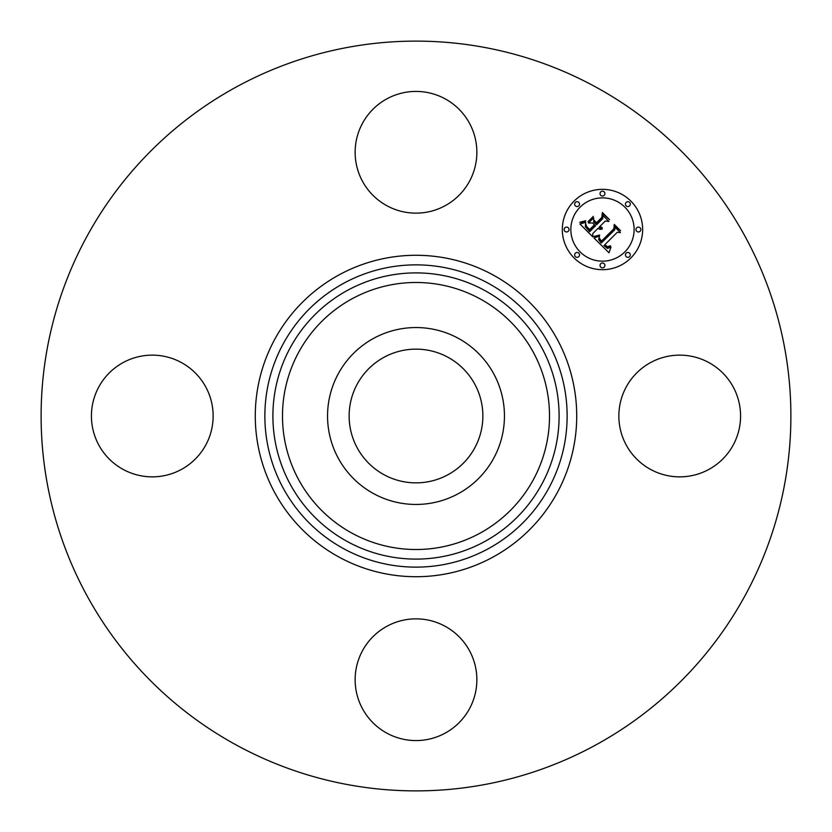 <?xml version="1.0" encoding="UTF-8"?>
<svg xmlns="http://www.w3.org/2000/svg" width="832" height="832" viewBox="0 0 832 832"><rect width="100%" height="100%" fill="white"/><g stroke="black" fill="none" stroke-linecap="round" stroke-linejoin="round"><path stroke-width="1.25" d="M383.947 474.677A66.862 66.862 0 0 1 357.323 383.947A66.862 66.862 0 0 1 448.053 357.323A66.862 66.862 0 0 1 474.677 448.053A66.862 66.862 0 0 1 383.947 474.677M236.267 744.994A374.889 374.889 0 0 1 87.006 236.267A374.889 374.889 0 0 1 595.733 87.006A374.889 374.889 0 0 1 744.994 595.733A374.889 374.889 0 0 1 236.267 744.994M445.182 98.873A60.861 60.861 0 0 1 469.404 181.459A60.861 60.861 0 0 1 386.818 205.691A60.861 60.861 0 0 1 362.596 123.105A60.861 60.861 0 0 1 445.182 98.873M98.873 386.818A60.861 60.861 0 0 1 181.459 362.596A60.861 60.861 0 0 1 205.691 445.182A60.861 60.861 0 0 1 123.105 469.404A60.861 60.861 0 0 1 98.873 386.818M386.818 733.127A60.861 60.861 0 0 1 362.596 650.541A60.861 60.861 0 0 1 445.182 626.309A60.861 60.861 0 0 1 469.404 708.895A60.861 60.861 0 0 1 386.818 733.127M626.309 386.818A60.861 60.861 0 0 1 708.895 362.596A60.861 60.861 0 0 1 733.127 445.182A60.861 60.861 0 0 1 650.541 469.404A60.861 60.861 0 0 1 626.309 386.818M338.374 373.599A88.452 88.452 0 0 1 458.401 338.374A88.452 88.452 0 0 1 493.626 458.401A88.452 88.452 0 0 1 373.599 493.626A88.452 88.452 0 0 1 338.374 373.599M630.885 257.92A40.165 40.165 0 0 1 574.08 257.92A40.165 40.165 0 0 1 574.08 201.115A40.165 40.165 0 0 1 630.885 201.115A40.165 40.165 0 0 1 630.885 257.92M580.102 207.147A31.647 31.647 0 0 1 624.853 207.147A31.647 31.647 0 0 1 624.853 251.898A31.647 31.647 0 0 1 580.102 251.898A31.647 31.647 0 0 1 580.102 207.147M593.975 238.004L599.539 236.049L598.634 239.647L601.245 243.048L614.848 229.746L614.744 226.928L620.412 232.596L617.219 232.315L604.874 244.66L607.412 246.74L610.47 245.742L610.48 246.314L607.776 247.312L604.687 245.118L603.938 245.596L607.474 248.446L611.021 247.104L608.972 252.751L593.975 238.004M593.975 236.444L599.612 235.05L595.379 236.704L593.975 236.444M599.227 237.827L601.401 241.176L613.891 228.717L614.255 224.401L620.599 230.745L614.598 225.42L614.37 228.987L601.432 241.914L599.31 239.502L599.227 237.827M592.831 236.87L579.946 223.985L585.707 222.3L585.333 226.637L589.701 231.681L595.514 225.867L594.755 225.108L589.628 230.235L586.352 226.824L585.728 223.808L586.508 226.314L589.659 229.59L594.443 224.806L592.571 222.924L588.484 223.038L593.684 217.838L593.715 221.988L596.554 224.827L602.815 218.566L602.836 215.374L608.93 221.468L605.29 221.052L599.955 226.387L602.326 227.843L599.622 226.73L599.04 227.313L602.212 229.05L600.07 229.403L598 228.353L592.758 233.594L592.831 236.87M579.758 222.279L585.79 220.719L583.149 222.279L579.758 222.279M588.016 221.697L593.382 216.341L588.016 221.697M593.986 220.168L596.534 222.716L601.848 217.402L602.368 212.514L609.554 219.7L602.722 213.543L602.306 217.568L596.502 223.361L593.986 220.168M575.37 253.188A2.434 2.434 0 0 1 578.812 253.188A2.434 2.434 0 0 1 578.812 256.63A2.434 2.434 0 0 1 575.37 256.63A2.434 2.434 0 0 1 575.37 253.188M575.37 202.405A2.434 2.434 0 0 1 578.812 202.405A2.434 2.434 0 0 1 578.812 205.847A2.434 2.434 0 0 1 575.37 205.847A2.434 2.434 0 0 1 575.37 202.405M564.855 227.802A2.434 2.434 0 0 1 568.298 227.802A2.434 2.434 0 0 1 568.298 231.244A2.434 2.434 0 0 1 564.855 231.244A2.434 2.434 0 0 1 564.855 227.802M626.153 202.405A2.434 2.434 0 0 1 629.595 202.405A2.434 2.434 0 0 1 629.595 205.847A2.434 2.434 0 0 1 626.153 205.847A2.434 2.434 0 0 1 626.153 202.405M600.756 191.89A2.434 2.434 0 0 1 604.198 191.89A2.434 2.434 0 0 1 604.198 195.333A2.434 2.434 0 0 1 600.756 195.333A2.434 2.434 0 0 1 600.756 191.89M629.595 256.63A2.434 2.434 0 0 1 626.153 256.63A2.434 2.434 0 0 1 626.153 253.188A2.434 2.434 0 0 1 629.595 253.188A2.434 2.434 0 0 1 629.595 256.63M604.198 267.145A2.434 2.434 0 0 1 600.756 267.145A2.434 2.434 0 0 1 600.756 263.702A2.434 2.434 0 0 1 604.198 263.702A2.434 2.434 0 0 1 604.198 267.145M640.11 231.244A2.434 2.434 0 0 1 636.667 231.244A2.434 2.434 0 0 1 636.667 227.802A2.434 2.434 0 0 1 640.11 227.802A2.434 2.434 0 0 1 640.11 231.244M351.988 533.166A133.505 133.505 0 0 1 298.834 351.988A133.505 133.505 0 0 1 480.012 298.834A133.505 133.505 0 0 1 533.166 480.012A133.505 133.505 0 0 1 351.988 533.166M484.609 290.42A143.094 143.094 0 0 1 541.58 484.609A143.094 143.094 0 0 1 347.391 541.58A143.094 143.094 0 0 1 290.42 347.391A143.094 143.094 0 0 1 484.609 290.42M488.457 283.369A151.133 151.133 0 0 1 548.631 488.457A151.133 151.133 0 0 1 343.543 548.631A151.133 151.133 0 0 1 283.369 343.543A151.133 151.133 0 0 1 488.457 283.369M493.054 274.955A160.722 160.722 0 0 1 557.045 493.054A160.722 160.722 0 0 1 338.946 557.045A160.722 160.722 0 0 1 274.955 338.946A160.722 160.722 0 0 1 493.054 274.955"/></g></svg>
